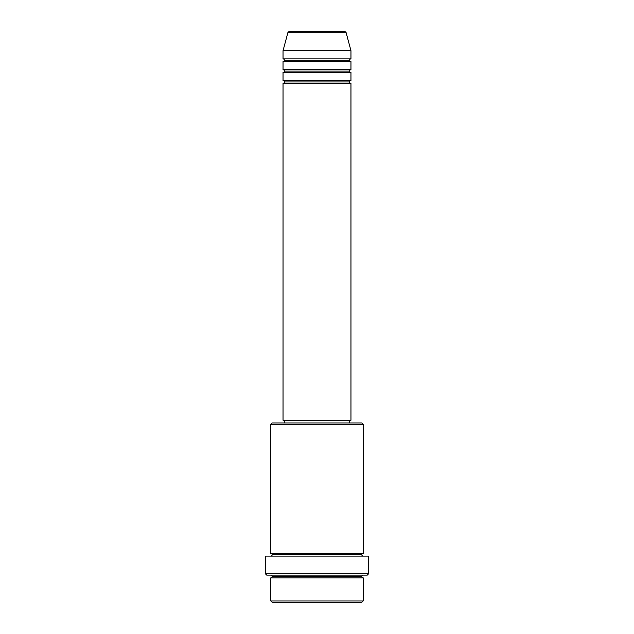 <?xml version="1.0" encoding="UTF-8"?>
<svg xmlns="http://www.w3.org/2000/svg" width="634" height="634" viewBox="0 0 634 634"><rect width="100%" height="100%" fill="white"/><g stroke="black" fill="none" stroke-linecap="round" stroke-linejoin="round"><path stroke-width="0.95" d="M344.825 31.7L289.175 31.7A1.355 1.355 0 0 0 287.86 32.706L346.14 32.706A1.355 1.355 0 0 0 344.825 31.7L289.175 31.7A1.355 1.355 0 0 0 287.86 32.706L283.033 50.72L350.967 50.72L346.14 32.706L287.86 32.706L283.033 50.72L283.033 58.875A1.355 1.355 0 0 1 284.397 60.23A1.355 1.355 0 0 1 283.033 61.585L283.033 69.74A1.355 1.355 0 0 1 284.397 71.095A1.355 1.355 0 0 1 283.033 72.458L283.033 80.605A1.355 1.355 0 0 1 284.397 81.968A1.355 1.355 0 0 1 283.033 83.323L283.033 420.255L350.967 420.255L350.967 83.323A1.355 1.355 0 0 1 349.603 81.968A1.355 1.355 0 0 1 350.959 80.605L350.967 72.458A1.355 1.355 0 0 1 349.603 71.095A1.355 1.355 0 0 1 350.959 69.74L350.967 61.585A1.355 1.355 0 0 1 349.603 60.23A1.355 1.355 0 0 1 350.959 58.875L350.967 50.72L283.033 50.72L283.033 58.875L350.967 58.875A1.355 1.355 0 0 0 349.603 60.23L284.397 60.23A1.355 1.355 0 0 0 283.033 58.875L350.967 58.875L350.967 50.72L346.14 32.706A1.355 1.355 0 0 0 344.825 31.7M270.805 600.945L272.168 602.3L361.832 602.3L363.195 600.945L270.805 600.945L363.195 600.945L363.195 577.843A1.355 1.355 0 0 1 361.832 576.488A1.355 1.355 0 0 1 363.195 575.125A1.355 1.355 0 0 0 361.832 576.488L272.168 576.488A1.355 1.355 0 0 1 270.805 577.843L270.805 600.945L270.805 577.843A1.355 1.355 0 0 0 272.168 576.488A1.355 1.355 0 0 0 270.805 575.125A1.355 1.355 0 0 1 272.168 576.488L361.832 576.488A1.355 1.355 0 0 0 363.195 577.843L270.805 577.843L363.195 577.843L363.195 600.945L361.832 602.3L272.168 602.3L270.805 600.945M363.195 424.328L361.832 422.965L272.168 422.965L270.805 424.328L363.195 424.328L270.805 424.328L270.805 553.395A1.355 1.355 0 0 1 272.168 554.75A1.355 1.355 0 0 1 270.805 556.105A1.355 1.355 0 0 0 272.168 554.75L361.832 554.75A1.355 1.355 0 0 1 363.195 553.395L363.195 424.328L363.195 553.395A1.355 1.355 0 0 0 361.832 554.75A1.355 1.355 0 0 0 363.195 556.105A1.355 1.355 0 0 1 361.832 554.75L272.168 554.75A1.355 1.355 0 0 0 270.805 553.395L363.195 553.395L270.805 553.395L270.805 424.328L272.168 422.965L361.832 422.965L363.195 424.328M265.377 573.77L266.732 575.125L367.268 575.125L368.623 573.77L265.377 573.77L368.623 573.77L368.623 556.105L265.377 556.105L265.377 573.77L265.377 556.105L368.623 556.105L368.623 573.77L367.268 575.125L266.732 575.125L265.377 573.77M283.033 80.605L350.967 80.605A1.355 1.355 0 0 0 349.603 81.968L284.397 81.968A1.355 1.355 0 0 0 283.033 80.605L283.033 72.458A1.355 1.355 0 0 0 284.397 71.095A1.355 1.355 0 0 0 283.033 69.74L350.967 69.74A1.355 1.355 0 0 0 349.603 71.095L284.397 71.095L349.603 71.095A1.355 1.355 0 0 0 350.959 72.458L283.033 72.458L350.967 72.458L350.967 80.605L283.033 80.605M350.967 83.323L283.033 83.323A1.355 1.355 0 0 0 284.397 81.968L349.603 81.968A1.355 1.355 0 0 0 350.959 83.323L350.967 420.255L283.033 420.255L283.033 83.323L350.967 83.323M349.603 422.965L349.603 420.255L349.603 422.965M284.397 420.255L284.397 422.965L284.397 420.255M350.967 61.585L283.033 61.585A1.355 1.355 0 0 0 284.397 60.23L349.603 60.23A1.355 1.355 0 0 0 350.967 61.585L350.967 69.74L283.033 69.74L283.033 61.585L350.967 61.585"/></g></svg>
